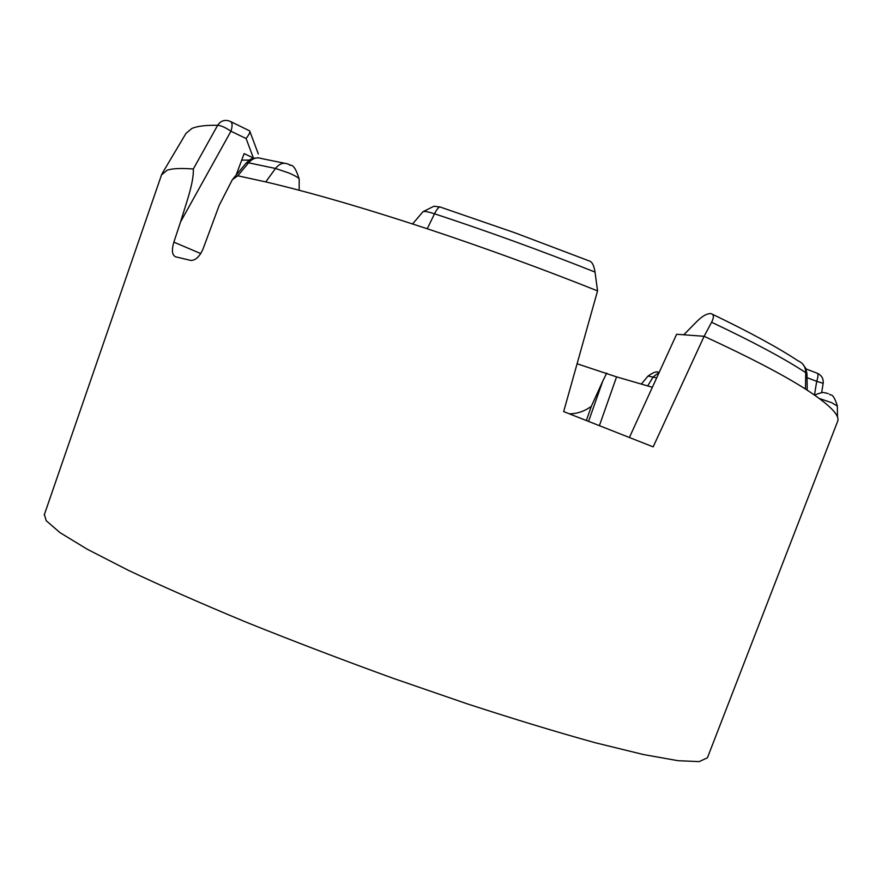 <?xml version="1.0" encoding="UTF-8"?>
<svg xmlns="http://www.w3.org/2000/svg" width="882" height="882" viewBox="0 0 882 882"><rect width="100%" height="100%" fill="white"/><g stroke="black" fill="none" stroke-linecap="round" stroke-linejoin="round"><path stroke-width="1.32" d="M161.516 174.934L167.183 170.193C172.288 168.451 180.997 168.054 193.312 169.013L217.656 125.299C220.257 121.297 223.785 119.765 228.218 120.691M44.387 514.537L46.206 520.711L59.987 532.629L87.296 549.254L128.254 570.268C162.067 586.265 201.416 603.586 246.321 622.24C293.574 641.247 342.58 659.957 393.339 678.368L467.394 703.902C514.823 719.348 557.523 732.314 595.493 742.798L643.298 754.507L677.982 760.692L699.194 761.618L707.43 757.781L837.547 421.563C840.403 415.554 829.697 404.728 805.464 389.039C782.775 374.574 748.994 356.99 704.123 336.296L676.626 334.256L629.472 437.329M233.024 178.87L246.188 163.038L248.603 162.817L237.798 175.794L232.363 179.674L219.21 205.319L203.136 248.746C199.663 256.695 195.495 260.576 190.633 260.399L175.606 256.816C172.056 255.196 171.472 250.312 173.864 242.153L180.534 221.966C185.727 204.481 194.018 182.64 193.312 169.013M284.456 163.225L261.645 158.573C256.783 156.897 252.439 158.319 248.603 162.817L275.504 168.462L265.758 181.901C310.387 192.386 364.222 207.998 427.252 228.758C484.56 247.776 541.327 268.481 597.555 290.884L563.664 411.585L653.165 446.876L704.123 336.296L711.598 322.25C714.089 317.311 713.946 314.444 711.146 313.65L710.087 313.584C706.427 313.76 702.039 316.373 696.923 321.412L683.771 334.785M236.133 175.121L244.138 153.622L253.399 157.999L246.078 138.496C249.264 134.373 250.444 131.826 249.628 130.867L230.952 121.727M652.382 387.286L616.573 376.879L599.473 425.466M241.712 160.138L249.485 160.094M427.252 228.758L434.517 213.786C437.207 208.461 439.302 206.278 440.813 207.248L515.143 232.881L589.132 260.907C592.043 261.656 594.005 265.383 595.03 272.075C541.89 250.951 488.385 231.525 434.517 213.786C427.726 211.625 423.856 210.963 422.908 211.801L412.589 223.951M237.798 175.794L265.758 181.901M577.104 363.781L616.573 376.879M586.409 420.361L591.337 406.304C584.623 411.233 577.346 413.746 569.507 413.823M588.614 421.221L602.748 381.156L591.337 406.304M602.748 381.156L606.706 373.086M597.555 290.884L595.03 272.075M837.503 417.241L837.338 406.051L831.792 402.743L819.323 398.466M299.163 190.258L299.196 179.211C299.042 177.999 295.58 175.915 288.8 172.96L275.504 168.462C279.186 163.798 283.199 162.277 287.554 163.92L288.965 164.416M656.693 377.86L648.049 376.052L641.247 384.144M648.049 376.052C657.917 369.073 658.325 373.141 659.207 372.347L653.198 376.879L647.664 385.963M246.078 138.496L230.941 131.231C225.483 127.504 221.062 125.52 217.656 125.299C205.715 125.101 197.116 126.159 191.857 128.485L186.003 133.347L162.266 173.346M807.206 390.164L806.986 373.99L805.74 372.645C805.597 366.89 803.05 362.965 798.111 360.859C778.2 347.684 749.689 332.183 712.59 314.345M814.472 395.004L816.71 381.322L807.041 377.661M817.427 373.284C821.704 375.357 823.612 378.709 823.16 383.35L816.71 381.322C818.298 376.382 818.397 373.648 817.008 373.13L806.005 368.952M180.534 221.966L230.941 131.231C232.705 125.597 232.429 122.3 230.114 121.319L228.229 120.702M805.464 389.039L805.74 372.645C784.407 358.61 753.019 341.819 711.598 322.25M173.864 242.153L200.754 253.575M814.582 395.081C825.221 390.781 823.645 393.229 825.453 392.854L828.231 393.637M289.561 164.68C289.417 167.205 293.144 159.653 299.196 179.002M44.199 515.077L161.748 174.261M806.986 373.814L805.707 368.268L802.377 363.649M823.16 383.35L821.649 392.6M246.287 162.905C250.025 160.039 248.856 158.573 257.864 157.845M249.672 130.856L258.305 153.953M423.018 211.68L433.955 206.245L439.942 206.972M829.62 394.243C830.061 396.426 832.553 390.682 837.338 405.918"/></g></svg>
